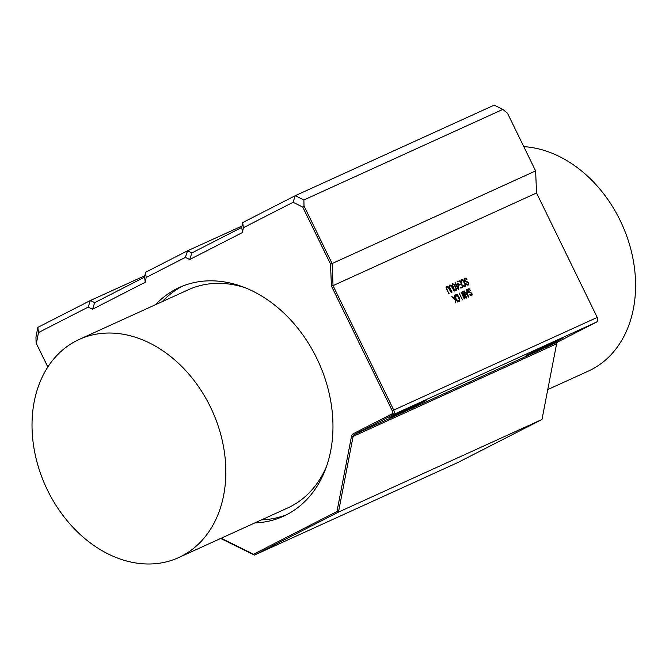 <?xml version="1.0" encoding="UTF-8"?>
<svg xmlns="http://www.w3.org/2000/svg" width="669" height="669" viewBox="0 0 669 669"><rect width="100%" height="100%" fill="white"/><g stroke="black" fill="none" stroke-linecap="round" stroke-linejoin="round"><path stroke-width="1" d="M547.76 389.575L588.335 371.103A119.876 91.427 -114.5 0 0 591.212 369.714A119.876 91.427 -114.5 0 0 629.245 243.641A119.876 91.427 -114.5 0 0 523.785 146.653M178.59 557.62A119.876 91.427 65.5 0 1 47.507 490.176A119.876 91.427 65.5 0 1 79.268 339.409A119.876 91.427 65.5 0 1 211.262 408.742A119.876 91.427 65.5 0 1 181.466 556.232A119.876 91.427 65.5 0 1 178.59 557.62L287.745 507.93A119.876 91.427 -114.5 0 0 290.614 506.542A119.876 91.427 -114.5 0 0 326.497 466.46M245.147 287.737A119.876 91.427 -114.5 0 0 188.415 289.727L79.268 339.409M304.002 205.91L302.748 207.055L330.503 263.979L332.117 263.544L304.002 205.91L303.885 199.964L502.837 109.398L494.199 105.142L295.238 195.699L242.713 222.576L241.777 227.393L191.869 252.932L187.546 250.8L145.524 272.3L144.588 277.125L94.689 302.656L90.365 300.523L37.832 327.4L38.493 332.543L88.191 307.113L90.365 300.523L144.864 275.72M393.941 416.151A20.496 0.46 154 0 0 414.588 406.234A20.496 0.46 154 0 0 426.27 400.037A20.496 0.46 154 0 0 407.655 408.617A20.496 0.46 154 0 0 389.442 418A20.496 0.46 154 0 0 393.941 416.151M596.288 322.224L557.979 341.826A3.863 2.952 -114.5 0 0 556.616 343.791L541.982 419.48L457.931 462.48L254.421 555.111L338.472 512.111L353.115 436.422A3.863 2.952 65.5 0 1 354.47 434.457L392.787 414.855A3.863 2.952 -114.5 0 0 393.715 410.038L333.037 285.63L332.117 263.544L535.618 170.913L536.546 192.998L597.225 317.407A3.863 2.952 65.5 0 1 596.288 322.224L392.787 414.855L391.591 414.119L353.282 433.721A5.026 3.83 -114.5 0 0 351.509 436.28L336.959 511.542L338.472 512.111L541.982 419.48M530.517 353.985A20.496 0.46 154 0 0 551.172 344.058A20.496 0.46 154 0 0 562.855 337.87A20.496 0.46 154 0 0 544.24 346.442A20.496 0.46 154 0 0 526.018 355.833A20.496 0.46 154 0 0 530.517 353.985M502.837 109.398L507.512 113.278L535.618 170.913M37.832 327.4L35.967 337.042L36.084 342.988L47.825 367.047M330.503 263.979L331.431 286.064L333.037 285.63L536.546 192.998M331.431 286.064L392.243 410.749A2.709 2.066 65.5 0 1 391.591 414.119M336.959 511.542L253.559 554.216L254.421 555.111L220.661 538.47M253.559 554.216L221.155 538.244M47.909 366.913L36.084 342.988M449.066 293.499L446.374 288.891L446.081 287.411L446.7 286.407L447.921 286.566L448.866 287.737L451.174 292.47L448.489 287.879L446.934 286.909L446.767 288.765L448.715 293.674M446.934 286.909L446.072 287.821M465.574 292.838L466.979 292.194L466.636 289.702L468.526 297.145L464.169 290.898L465.214 293.022M468.057 296.927L468.643 296.626L468.526 297.145M452.085 292.119L449.392 287.519L449.1 286.031L449.719 285.036L450.939 285.195L451.884 286.357L454.192 291.09L451.508 286.508L449.953 285.529L449.785 287.394L451.734 292.303M449.894 285.563L449.091 286.449M470.432 290.129L470.29 290.538L469.22 289.368L468.375 289.359L468.091 291.032L471.929 293.54L472.197 294.954L471.561 295.765L470.407 295.673L469.496 294.511L471.302 295.28L471.754 294.745L471.026 293.014L468.66 292.32L467.748 291.249L467.522 289.719L468.124 288.866L469.278 288.874L470.09 290.304M468.375 289.359L467.472 290.162M471.336 295.255L471.754 294.745M455.781 284.409L455.104 282.569L456.141 284.241L458.123 283.606L458.466 289.51L456.024 284.91L455.238 284.961L456.141 284.241M461.184 292.102L464.027 297.805L462.137 291.584L465.9 296.952L463.391 291.099L466.577 297.496L466.519 298.065L466.009 297.872L462.689 292.721L464.679 298.474L464.269 298.934L461.033 292.085M462.036 292.035L462.12 291.592M461.242 283.857L459.921 281.306L457.721 281.892L460.029 280.779L462.789 286.115L462.63 287.436L460.715 288.005L462.572 286.725L461.485 284.35L459.386 285.011L461.242 283.857L459.444 284.685M459.478 280.779L457.772 281.557M460.79 288.105L462.63 287.436M460.682 287.812L462.43 286.917L460.774 287.67M459.034 293.081L462.505 299.879L459.11 292.963M461.117 281.005L461.551 280.779L461.869 282.519L461.1 280.403L461.752 279.558L463.073 279.951L464.804 282.485L465.632 285.178L465.055 286.516L463.943 286.382L463.032 285.303L464.771 286.039L465.189 285.019L463.115 280.595L461.945 280.077L461.551 280.779L461.945 280.077M456.225 296.936L455.405 295.205L456.057 294.36L457.379 294.753L459.11 297.287L459.938 299.98L459.36 301.318L458.248 301.184L457.337 300.105L459.11 300.824L458.315 301.234L459.503 299.821L457.42 295.405L456.25 294.878L455.857 297.128M456.25 294.878L455.422 295.807M465.917 278.195L467.079 279.851L465.014 278.68L464.721 280.353L468.568 282.862L468.835 284.275L468.2 285.086L467.046 284.994L466.134 283.832L467.94 284.593L468.275 283.188L467.656 282.335L465.298 281.641L464.386 280.57L464.152 279.04L464.754 278.187L465.917 278.195L464.144 279.098M464.963 278.705L464.102 279.483M467.974 284.576L468.384 284.066M451.859 296.509L455.229 299.361L454.36 295.221L457.68 302.02L455.656 298.658L455.188 302.973L455.213 299.938L451.859 296.509M454.167 284.166L456.626 289.2L456.107 290.589L454.686 290.078L453.122 287.712L452.227 285.053L452.737 283.664L453.783 284.367M36.402 343.331L38.493 332.543M88.191 307.113L92.514 309.245L94.689 302.656M92.514 309.245L145.248 282.259L144.588 277.125M145.248 282.259L146.185 277.443L145.524 272.3M146.185 277.443L185.38 257.389L187.546 250.8L242.053 225.997M185.38 257.389L189.703 259.522L191.869 252.932M189.703 259.522L242.437 232.536L241.777 227.393M242.437 232.536L243.365 227.719L242.713 222.576M303.885 199.964L295.238 195.699L293.072 202.289L302.748 207.055M243.365 227.719L293.072 202.289M155.509 304.704A125.672 95.851 65.5 0 1 179.3 287.503A125.672 95.851 65.5 0 1 317.683 360.19A125.672 95.851 65.5 0 1 286.441 514.812A125.672 95.851 65.5 0 1 283.43 516.267A125.672 95.851 65.5 0 1 254.83 522.915M182.696 286.056A125.672 95.851 -114.5 0 0 162.224 301.652M261.546 519.855A125.672 95.851 -114.5 0 0 286.75 514.653M447.377 286.85L447.921 286.566M465.256 293.072L466.979 292.194M450.396 285.471L450.939 285.195M467.506 289.777L469.278 288.874M470.131 295.472L470.6 295.23M469.12 292.495L469.805 292.144M469.195 292.512L469.889 292.161M455.296 285.053L458.123 283.606M457.847 284.283L458.273 284.066M464.094 298.775L464.679 298.474M457.755 281.95L460.029 280.779M463.667 286.156L464.135 285.922M457.981 300.958L458.441 300.724M466.77 284.793L467.238 284.551M465.758 281.816L466.444 281.465M465.833 281.833L466.519 281.482M458.14 288.331L457.83 284.082L456.383 284.743L457.78 288.515M467.129 292.729L465.9 293.29L468.175 296.426L467.129 292.729M454.795 289.618L455.865 290.095L456.183 288.991L454.05 284.626L452.955 284.166L452.67 285.253L454.427 289.811M557.979 341.826L354.47 434.457L353.282 433.721M392.243 410.749L597.225 317.407M351.509 436.28L353.115 436.422L556.616 343.791M467.497 289.811L468.325 289.384L467.497 289.802M468.3 292.06L468.752 291.826M470.491 292.779L471.043 292.504M470.6 295.773L472.197 294.954M455.204 284.818L457.83 283.48M462.045 292.06L462.555 291.801M465.967 297.805L466.577 297.496M466.218 298.065L466.644 297.847M464.01 286.432L464.771 286.039L464.01 286.432M461.092 280.512L461.886 280.102L461.092 280.512M462.622 280.177L463.073 279.951M465.181 285.404L465.632 285.178M456.927 294.979L457.379 294.753M459.486 300.205L459.938 299.98M464.938 281.381L465.39 281.147M467.129 282.101L467.673 281.825M467.238 285.094L468.835 284.275M455.146 290.463L455.865 290.095L455.146 290.463"/></g></svg>
